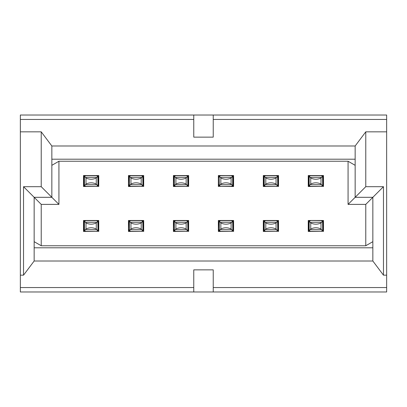 <?xml version="1.0" encoding="UTF-8"?>
<svg xmlns="http://www.w3.org/2000/svg" width="407" height="407" viewBox="0 0 407 407"><rect width="100%" height="100%" fill="white"/><g stroke="black" fill="none" stroke-linecap="round" stroke-linejoin="round"><path stroke-width="0.61" d="M98.209 231.283L98.209 220.665L98.743 220.487L83.521 220.487L98.209 220.665L98.209 231.283L84.056 231.283L84.056 229.512A1.77 1.77 0 0 0 84.3 230.413L84.056 220.665L98.209 220.665L98.209 222.436A1.77 1.77 0 0 0 97.965 221.535L98.209 231.283L83.521 231.461L98.209 231.283M98.209 229.512L97.97 230.403A1.77 1.77 0 0 1 97.955 230.428L97.833 230.606A1.77 1.77 0 0 1 96.444 231.283L97.853 230.606M97.833 230.606L96.82 229.645L85.445 229.645L84.432 230.606L84.432 221.337A1.77 1.77 0 0 1 85.826 220.665L84.412 221.337M84.412 230.606L85.826 231.283A1.77 1.77 0 0 1 84.432 230.606M84.056 231.283L84.056 220.665L84.056 231.283M84.056 222.436L84.295 221.54A1.77 1.77 0 0 1 84.31 221.52M84.432 221.337L85.445 222.303L96.82 222.303L97.833 221.337A1.77 1.77 0 0 0 96.444 220.665L97.853 221.337M97.833 221.337L97.965 230.448M98.209 186.335L98.209 175.717L98.743 175.539L83.521 175.539L98.209 175.717L98.209 186.335L84.056 186.335L84.056 184.564A1.77 1.77 0 0 0 84.3 185.465L84.056 175.717L98.209 175.717L98.209 177.488A1.77 1.77 0 0 0 97.965 176.587L98.209 186.335L83.521 186.513L98.209 186.335M98.209 184.564L97.97 185.46A1.77 1.77 0 0 1 97.955 185.48L97.833 185.663A1.77 1.77 0 0 1 96.444 186.335L97.853 185.663M97.833 185.663L96.82 184.697L85.445 184.697L84.432 185.663L84.432 176.394A1.77 1.77 0 0 1 85.826 175.717L84.412 176.394M84.412 185.663L85.826 186.335A1.77 1.77 0 0 1 84.432 185.663M84.056 186.335L84.056 175.717L84.056 186.335M84.056 177.488L84.295 176.597A1.77 1.77 0 0 1 84.31 176.572M84.432 176.394L85.445 177.355L96.82 177.355L97.833 176.394A1.77 1.77 0 0 0 96.444 175.717L97.853 176.394M97.833 176.394L97.965 185.5M188.105 231.283L188.105 220.665L188.634 220.487L173.418 220.487L188.105 220.665L188.105 231.283L173.947 231.283L173.947 229.512A1.77 1.77 0 0 0 174.191 230.413L173.947 220.665L188.105 220.665L188.105 222.436A1.77 1.77 0 0 0 187.861 221.535L188.105 231.283L173.418 231.461L188.105 231.283M188.105 229.512L187.866 230.403A1.77 1.77 0 0 1 187.851 230.428L187.724 230.606A1.77 1.77 0 0 1 186.335 231.283L187.744 230.606M187.724 230.606L186.716 229.645L175.336 229.645L174.328 230.606L174.328 221.337A1.77 1.77 0 0 1 175.717 220.665L174.308 221.337M174.308 230.606L175.717 231.283A1.77 1.77 0 0 1 174.328 230.606M173.947 222.436L174.191 221.54A1.77 1.77 0 0 1 174.201 221.52M174.328 221.337L175.336 222.303L186.716 222.303L187.724 221.337A1.77 1.77 0 0 0 186.335 220.665L187.744 221.337M187.724 221.337L187.861 230.448M188.105 186.335L188.105 175.717L188.634 175.539L173.418 175.539L188.105 175.717L188.105 186.335L173.947 186.335L173.947 184.564A1.77 1.77 0 0 0 174.191 185.465L173.947 175.717L188.105 175.717L188.105 177.488A1.77 1.77 0 0 0 187.861 176.587L188.105 186.335L173.418 186.513L188.105 186.335M188.105 184.564L187.866 185.46A1.77 1.77 0 0 1 187.851 185.48L187.724 185.663A1.77 1.77 0 0 1 186.335 186.335L187.744 185.663M187.724 185.663L186.716 184.697L175.336 184.697L174.328 185.663L174.328 176.394A1.77 1.77 0 0 1 175.717 175.717L174.308 176.394M174.308 185.663L175.717 186.335A1.77 1.77 0 0 1 174.328 185.663M173.947 177.488L174.191 176.597A1.77 1.77 0 0 1 174.201 176.572M174.328 176.394L175.336 177.355L186.716 177.355L187.724 176.394A1.77 1.77 0 0 0 186.335 175.717L187.744 176.394M187.724 176.394L187.861 185.5M277.996 231.283L277.996 220.665L278.53 220.487L263.314 220.487L277.996 220.665L277.996 231.283L263.843 231.283L263.843 229.512A1.77 1.77 0 0 0 264.087 230.413L263.843 220.665L277.996 220.665L277.996 222.436A1.77 1.77 0 0 0 277.752 221.535L277.996 231.283L263.314 231.461L277.996 231.283M277.996 229.512L277.757 230.403A1.77 1.77 0 0 1 277.742 230.428L277.62 230.606A1.77 1.77 0 0 1 276.231 231.283L277.64 230.606M277.62 230.606L276.607 229.645L265.232 229.645L264.224 230.606L264.224 221.337A1.77 1.77 0 0 1 265.613 220.665L264.204 221.337M264.204 230.606L265.613 231.283A1.77 1.77 0 0 1 264.224 230.606M263.843 231.283L263.843 220.665L263.843 231.283M263.843 222.436L264.082 221.54A1.77 1.77 0 0 1 264.097 221.52M264.224 221.337L265.232 222.303L276.607 222.303L277.62 221.337A1.77 1.77 0 0 0 276.231 220.665L277.64 221.337M277.62 221.337L277.752 230.448M277.996 186.335L277.996 175.717L278.53 175.539L263.314 175.539L277.996 175.717L277.996 186.335L263.843 186.335L263.843 184.564A1.77 1.77 0 0 0 264.087 185.465L263.843 175.717L277.996 175.717L277.996 177.488A1.77 1.77 0 0 0 277.752 176.587L277.996 186.335L263.314 186.513L277.996 186.335M277.996 184.564L277.757 185.46A1.77 1.77 0 0 1 277.742 185.48L277.62 185.663A1.77 1.77 0 0 1 276.231 186.335L277.64 185.663M277.62 185.663L276.607 184.697L265.232 184.697L264.224 185.663L264.224 176.394A1.77 1.77 0 0 1 265.613 175.717L264.204 176.394M264.204 185.663L265.613 186.335A1.77 1.77 0 0 1 264.224 185.663M263.843 186.335L263.843 175.717L263.843 186.335M263.843 177.488L264.082 176.597A1.77 1.77 0 0 1 264.097 176.572M264.224 176.394L265.232 177.355L276.607 177.355L277.62 176.394A1.77 1.77 0 0 0 276.231 175.717L277.64 176.394M277.62 176.394L277.752 185.5M322.944 186.335L322.944 175.717L323.479 175.539L308.257 175.539L322.944 175.717L322.944 186.335L308.791 186.335L308.791 184.564A1.77 1.77 0 0 0 309.035 185.465L308.791 175.717L322.944 175.717L322.944 177.488A1.77 1.77 0 0 0 322.7 176.587L322.944 186.335L308.257 186.513L322.944 186.335M322.944 184.564L322.705 185.46A1.77 1.77 0 0 1 322.69 185.48L322.568 185.663A1.77 1.77 0 0 1 321.174 186.335L322.588 185.663M322.568 185.663L321.555 184.697L310.18 184.697L309.167 185.663L309.167 176.394A1.77 1.77 0 0 1 310.556 175.717L309.147 176.394M309.147 185.663L310.556 186.335A1.77 1.77 0 0 1 309.167 185.663M308.791 186.335L308.791 175.717L308.791 186.335M308.791 177.488L309.03 176.597A1.77 1.77 0 0 1 309.045 176.572M309.167 176.394L310.18 177.355L321.555 177.355L322.568 176.394A1.77 1.77 0 0 0 321.174 175.717L322.588 176.394M322.568 176.394L322.7 185.5M322.944 231.283L322.944 220.665L323.479 220.487L308.257 220.487L322.944 220.665L322.944 231.283L308.791 231.283L308.791 229.512A1.77 1.77 0 0 0 309.035 230.413L308.791 220.665L310.556 220.665A1.77 1.77 0 0 0 309.167 221.337L310.18 222.303L321.555 222.303L322.568 221.337A1.77 1.77 0 0 0 321.174 220.665L322.944 220.665L322.944 222.436A1.77 1.77 0 0 0 322.7 221.535L322.944 231.283L308.257 231.461L322.944 231.283M322.944 229.512L322.705 230.403A1.77 1.77 0 0 1 322.69 230.428L322.568 230.606A1.77 1.77 0 0 1 321.174 231.283L322.588 230.606M322.568 230.606L321.555 229.645L310.18 229.645L309.167 230.606L309.167 221.337M309.147 230.606L310.556 231.283A1.77 1.77 0 0 1 309.167 230.606M308.791 231.283L308.791 220.665L308.791 231.283M308.791 222.436L309.03 221.54A1.77 1.77 0 0 1 309.045 221.52M309.147 221.337L310.556 220.665M322.588 221.337L321.174 220.665M322.568 221.337L322.7 230.448M233.053 231.283L233.053 220.665L233.582 220.487L218.366 220.487L233.053 220.665L233.053 231.283L218.895 231.283L218.895 229.512A1.77 1.77 0 0 0 219.139 230.413L218.895 220.665L233.053 220.665L233.053 222.436A1.77 1.77 0 0 0 232.809 221.535L233.053 231.283L218.366 231.461L233.053 231.283M233.053 229.512L232.809 230.403A1.77 1.77 0 0 1 232.799 230.428L232.672 230.606A1.77 1.77 0 0 1 231.283 231.283L232.692 230.606M232.672 230.606L231.664 229.645L220.284 229.645L219.276 230.606L219.276 221.337A1.77 1.77 0 0 1 220.665 220.665L219.256 221.337M219.256 230.606L220.665 231.283A1.77 1.77 0 0 1 219.276 230.606M218.895 222.436L219.134 221.54A1.77 1.77 0 0 1 219.149 221.52M219.276 221.337L220.284 222.303L231.664 222.303L232.672 221.337A1.77 1.77 0 0 0 231.283 220.665L232.692 221.337M232.672 221.337L232.809 230.448M218.895 177.488L218.895 175.717L233.582 175.539L218.366 175.539L233.053 175.717L233.053 177.488A1.77 1.77 0 0 0 232.809 176.587L233.053 186.335L233.053 175.717L233.053 186.335L218.895 186.335L218.895 184.564A1.77 1.77 0 0 0 219.139 185.465L219.134 176.597A1.77 1.77 0 0 1 219.149 176.572L219.276 176.394A1.77 1.77 0 0 1 220.665 175.717L219.256 176.394M218.895 186.335L233.582 186.513L218.895 186.335M219.276 176.394L220.284 177.355L231.664 177.355L232.672 176.394A1.77 1.77 0 0 0 231.283 175.717L232.692 176.394M232.672 176.394L232.672 185.663A1.77 1.77 0 0 1 231.283 186.335L232.692 185.663M233.053 184.564L232.809 185.46A1.77 1.77 0 0 1 232.799 185.48M232.672 185.663L231.664 184.697L220.284 184.697L219.276 185.663L219.139 176.552M219.256 185.663L220.665 186.335A1.77 1.77 0 0 1 219.276 185.663M143.157 186.335L143.157 175.717L143.686 175.539L128.47 175.539L143.157 175.717L143.157 186.335L129.004 186.335L129.004 184.564A1.77 1.77 0 0 0 129.248 185.465L129.004 175.717L143.157 175.717L143.157 177.488A1.77 1.77 0 0 0 142.913 176.587L143.157 186.335L128.47 186.513L143.157 186.335M143.157 184.564L142.918 185.46A1.77 1.77 0 0 1 142.903 185.48L142.776 185.663A1.77 1.77 0 0 1 141.387 186.335L142.796 185.663M142.776 185.663L141.768 184.697L130.393 184.697L129.38 185.663L129.38 176.394A1.77 1.77 0 0 1 130.769 175.717L129.36 176.394M129.36 185.663L130.769 186.335A1.77 1.77 0 0 1 129.38 185.663M129.004 177.488L129.243 176.597A1.77 1.77 0 0 1 129.258 176.572M129.38 176.394L130.393 177.355L141.768 177.355L142.776 176.394A1.77 1.77 0 0 0 141.387 175.717L142.796 176.394M142.776 176.394L142.913 185.5M143.157 231.283L143.157 220.665L143.686 220.487L128.47 220.487L143.157 220.665L143.157 231.283L129.004 231.283L129.004 229.512A1.77 1.77 0 0 0 129.248 230.413L129.004 220.665L143.157 220.665L143.157 222.436A1.77 1.77 0 0 0 142.913 221.535L143.157 231.283L128.47 231.461L143.157 231.283M143.157 229.512L142.918 230.403A1.77 1.77 0 0 1 142.903 230.428L142.776 230.606A1.77 1.77 0 0 1 141.387 231.283L142.796 230.606M142.776 230.606L141.768 229.645L130.393 229.645L129.38 230.606L129.38 221.337A1.77 1.77 0 0 1 130.769 220.665L129.36 221.337M129.36 230.606L130.769 231.283A1.77 1.77 0 0 1 129.38 230.606M129.004 222.436L129.243 221.54A1.77 1.77 0 0 1 129.258 221.52M129.38 221.337L130.393 222.303L141.768 222.303L142.776 221.337A1.77 1.77 0 0 0 141.387 220.665L142.796 221.337M142.776 221.337L142.913 230.448M96.82 222.303L96.261 222.965L96.261 228.983L96.82 229.645M96.261 228.983C92.842 227.365 89.423 227.365 86.004 228.983L86.004 222.965L85.445 222.303M85.445 229.645L86.004 228.983M86.004 222.965C89.423 224.583 92.842 224.583 96.261 222.965M96.82 177.355L96.261 178.017L96.261 184.035L96.82 184.697M96.261 184.035C92.842 182.417 89.423 182.417 86.004 184.035L86.004 178.017L85.445 177.355M85.445 184.697L86.004 184.035M86.004 178.017C89.423 179.635 92.842 179.635 96.261 178.017M186.716 222.303L186.157 222.965L186.157 228.983L186.716 229.645M186.157 228.983C182.738 227.365 179.319 227.365 175.9 228.983L175.9 222.965L175.336 222.303M175.336 229.645L175.9 228.983M175.9 222.965C179.319 224.583 182.738 224.583 186.157 222.965M186.716 177.355L186.157 178.017L186.157 184.035L186.716 184.697M186.157 184.035C182.738 182.417 179.319 182.417 175.9 184.035L175.9 178.017L175.336 177.355M175.336 184.697L175.9 184.035M175.9 178.017C179.319 179.635 182.738 179.635 186.157 178.017M276.607 222.303L276.048 222.965L276.048 228.983L276.607 229.645M276.048 228.983C272.629 227.365 269.21 227.365 265.791 228.983L265.791 222.965L265.232 222.303M265.232 229.645L265.791 228.983M265.791 222.965C269.21 224.583 272.629 224.583 276.048 222.965M276.607 177.355L276.048 178.017L276.048 184.035L276.607 184.697M276.048 184.035C272.629 182.417 269.21 182.417 265.791 184.035L265.791 178.017L265.232 177.355M265.232 184.697L265.791 184.035M265.791 178.017C269.21 179.635 272.629 179.635 276.048 178.017M321.555 177.355L320.996 178.017L320.996 184.035L321.555 184.697M320.996 184.035C317.577 182.417 314.158 182.417 310.739 184.035L310.739 178.017L310.18 177.355M310.18 184.697L310.739 184.035M310.739 178.017C314.158 179.635 317.577 179.635 320.996 178.017M321.555 222.303L320.996 222.965L320.996 228.983L321.555 229.645M320.996 228.983C317.577 227.365 314.158 227.365 310.739 228.983L310.739 222.965L310.18 222.303M310.18 229.645L310.739 228.983M310.739 222.965C314.158 224.583 317.577 224.583 320.996 222.965M231.664 222.303L231.1 222.965L231.1 228.983L231.664 229.645M231.1 228.983C227.681 227.365 224.262 227.365 220.843 228.983L220.843 222.965L220.284 222.303M220.284 229.645L220.843 228.983M220.843 222.965C224.262 224.583 227.681 224.583 231.1 222.965M220.284 184.697L220.843 184.035L220.843 178.017L220.284 177.355M231.664 177.355L231.1 178.017L231.1 184.035L231.664 184.697M220.843 178.017C224.262 179.635 227.681 179.635 231.1 178.017M231.1 184.035C227.681 182.417 224.262 182.417 220.843 184.035M141.768 177.355L141.209 178.017L141.209 184.035L141.768 184.697M141.209 184.035C137.79 182.417 134.371 182.417 130.952 184.035L130.952 178.017L130.393 177.355M130.393 184.697L130.952 184.035M130.952 178.017C134.371 179.635 137.79 179.635 141.209 178.017M141.768 222.303L141.209 222.965L141.209 228.983L141.768 229.645M141.209 228.983C137.79 227.365 134.371 227.365 130.952 228.983L130.952 222.965L130.393 222.303M130.393 229.645L130.952 228.983M130.952 222.965C134.371 224.583 137.79 224.583 141.209 222.965M97.97 176.597L98.209 177.488M84.295 185.46L84.056 184.564M129.243 185.46L129.004 184.564M142.918 176.597L143.157 177.488M174.191 185.46L173.947 184.564M187.866 176.597L188.105 177.488M219.134 185.46L218.895 184.564M232.809 176.597L233.053 177.488M277.757 176.597L277.996 177.488M264.082 185.46L263.843 184.564M309.03 185.46L308.791 184.564M322.705 176.597L322.944 177.488M97.97 221.54L98.209 222.436M84.295 230.403L84.056 229.512M142.918 221.54L143.157 222.436M129.243 230.403L129.004 229.512M187.866 221.54L188.105 222.436M174.191 230.403L173.947 229.512M219.134 230.403L218.895 229.512M232.809 221.54L233.053 222.436M277.757 221.54L277.996 222.436M264.082 230.403L263.843 229.512M309.03 230.403L308.791 229.512M322.705 221.54L322.944 222.436M386.65 291.977L20.35 291.977L20.35 115.023L386.65 115.023L386.65 291.977M323.479 186.513L323.479 175.539M323.479 231.461L323.479 220.487M308.257 175.539L308.257 186.513M308.257 220.487L308.257 231.461M263.314 175.539L263.314 186.513M263.314 220.487L263.314 231.461M218.366 175.539L218.366 186.513M218.366 220.487L218.366 231.461M173.418 175.539L173.418 186.513M173.418 220.487L173.418 231.461M128.47 175.539L128.47 186.513M128.47 220.487L128.47 231.461M83.521 175.539L83.521 186.513M83.521 220.487L83.521 231.461M98.743 186.513L98.743 175.539M98.743 231.461L98.743 220.487M143.686 231.461L143.686 220.487M143.686 186.513L143.686 175.539M188.634 186.513L188.634 175.539M188.634 231.461L188.634 220.487M233.582 231.461L233.582 220.487M233.582 186.513L233.582 175.539M278.53 186.513L278.53 175.539M278.53 231.461L278.53 220.487M386.65 275.168L383.465 275.168L372.848 261.009L34.152 261.009L23.535 275.168L20.35 275.168M20.35 287.556L193.768 287.556L193.768 269.856L213.232 269.856L213.232 287.556L386.65 287.556M20.35 131.832L41.229 131.832L51.847 145.991L355.153 145.991L365.771 131.832L386.65 131.832M386.65 119.444L213.232 119.444L213.232 137.144L193.768 137.144L193.768 119.444L20.35 119.444M365.771 131.832L365.771 186.691L383.465 186.691L383.465 275.168M23.535 275.168L23.535 186.691L41.229 186.691L41.229 131.832M34.152 261.009L34.152 197.309L23.535 186.691M34.152 241.672L41.229 245.762L41.229 204.385L34.152 197.309L51.847 197.309L41.229 186.691M41.229 204.385L58.929 204.385L51.847 197.309L51.847 145.991M355.153 145.991L355.153 197.309L365.771 186.691M383.465 186.691L372.848 197.309L372.848 261.009M365.771 204.385L348.071 204.385L355.153 197.309L372.848 197.309L365.771 204.385L365.771 245.762L372.848 241.672M41.229 245.762L365.771 245.762M348.071 204.385L348.071 161.238L58.929 161.238L58.929 204.385M58.929 161.238L51.847 165.328M355.153 165.328L348.071 161.238M213.232 287.556L213.232 291.977M193.768 291.977L193.768 287.556M213.232 115.023L213.232 119.444M193.768 119.444L193.768 115.023M51.847 159.198L355.153 159.198M372.848 247.802L34.152 247.802"/></g></svg>
